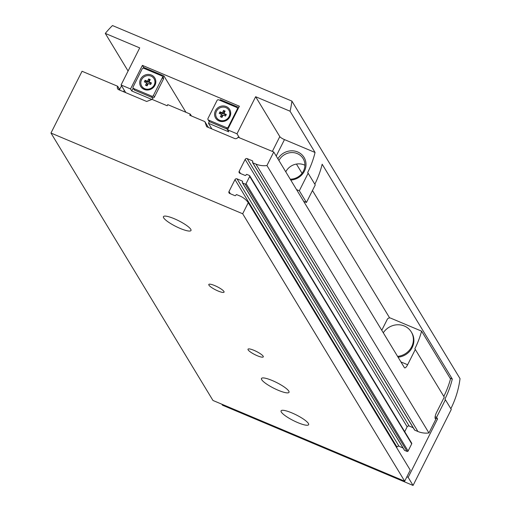 <?xml version="1.0" encoding="UTF-8"?>
<svg xmlns="http://www.w3.org/2000/svg" width="511" height="511" viewBox="0 0 511 511"><rect width="100%" height="100%" fill="white"/><g stroke="black" fill="none" stroke-linecap="round" stroke-linejoin="round"><path stroke-width="0.77" d="M381.768 330.291L387.242 319.413A2.568 2.389 -31.2 0 1 390.628 318.117L421.601 331.16A95.084 88.409 -31.2 0 1 414.855 348.738L444.257 397.149L436.541 412.486A5.142 1.571 -67.2 0 0 435.263 418.598L435.755 419.41L428.94 432.958A21.845 20.312 148.8 0 1 417.921 431.501L414.76 430.173A0.511 0.479 148.8 0 1 414.485 429.713M404.718 431.667L407.152 426.826A1.539 1.431 148.8 0 1 409.183 426.053L413.188 427.739M415.341 349.409L407.625 364.745A5.142 1.571 -67.2 0 1 404.648 367.869A5.142 1.571 -67.2 0 1 404.386 367.62L273.755 151.991L266.94 165.538A21.845 20.312 148.8 0 1 255.922 164.082L252.766 162.754A0.511 0.479 148.8 0 1 252.543 162.115L252.709 161.776A0.773 0.715 148.8 0 0 252.37 160.818L247.183 158.634A1.539 1.431 148.8 0 0 245.152 159.413L239.167 171.319A1.539 1.431 148.8 0 0 239.844 173.235L245.031 175.42A0.773 0.715 148.8 0 0 246.047 175.03L246.213 174.692A0.511 0.479 148.8 0 1 246.89 174.436L249.374 175.477A0.773 0.715 148.8 0 1 249.694 175.752L411.687 443.171A0.773 0.715 148.8 0 1 411.706 443.855L408.091 451.047A0.773 0.715 148.8 0 1 407.075 451.437L404.591 450.389A0.511 0.479 148.8 0 1 404.316 449.935M396.664 447.674L396.983 447.048A1.539 1.431 148.8 0 1 399.014 446.269L403.013 447.955M249.694 175.752A0.773 0.715 148.8 0 1 249.707 176.436L246.091 183.628A0.773 0.715 148.8 0 1 245.076 184.017L242.597 182.97A0.511 0.479 148.8 0 1 242.374 182.331L242.54 181.993A0.773 0.715 148.8 0 0 242.201 181.035L237.015 178.85A1.539 1.431 148.8 0 0 234.983 179.629L228.998 191.536A1.539 1.431 148.8 0 0 229.669 193.452L234.862 195.636A0.773 0.715 148.8 0 0 235.878 195.247L236.044 194.915A0.511 0.479 148.8 0 1 236.721 194.653L239.876 195.981A21.845 20.312 148.8 0 1 248.257 202.688L410.256 470.107L404.68 481.19L212.966 400.464L50.972 133.045L82.047 71.265L117.683 86.27L119.785 90.147M117.568 86.493A2.568 2.389 148.8 0 0 118.693 89.693L146.663 101.465L152.08 99.389L167.193 105.758L167.755 104.634L190.309 114.125L191.414 115.959M190.309 114.125L189.747 115.25L204.854 121.612L208.399 127.463M266.94 165.538L428.94 432.958M204.854 121.612L206.655 126.728L234.626 138.507A2.568 2.389 148.8 0 0 238.011 137.21L273.755 151.991M248.257 202.688L242.687 213.77L50.972 133.045M421.601 331.16L450.517 378.894A95.084 88.409 148.8 0 1 443.81 396.408M242.687 213.77L404.68 481.19M214.799 285.617A8.54 1.757 -153.3 0 0 208.801 284.467A8.54 1.757 -153.3 0 0 215.642 289.878A8.54 1.757 -153.3 0 0 224.061 292.145A8.54 1.757 -153.3 0 0 214.799 285.617M254.012 350.348A8.54 1.757 -153.3 0 0 248.014 349.198A8.54 1.757 -153.3 0 0 254.855 354.608A8.54 1.757 -153.3 0 0 263.274 356.876A8.54 1.757 -153.3 0 0 254.012 350.348M272.306 380.548A15.419 3.175 -153.3 0 0 261.472 378.472A15.419 3.175 -153.3 0 0 273.826 388.239A15.419 3.175 -153.3 0 0 289.022 392.333A15.419 3.175 -153.3 0 0 272.306 380.548M174.277 218.721A15.419 3.175 -153.3 0 0 163.443 216.645A15.419 3.175 -153.3 0 0 175.79 226.411A15.419 3.175 -153.3 0 0 190.993 230.506A15.419 3.175 -153.3 0 0 174.277 218.721M291.915 412.914A15.419 3.175 -153.3 0 0 281.082 410.838A15.419 3.175 -153.3 0 0 293.429 420.604A15.419 3.175 -153.3 0 0 308.631 424.698A15.419 3.175 -153.3 0 0 291.915 412.914M119.574 89.393A95.084 88.409 148.8 0 1 121.612 85.874M117.683 86.27L120.117 90.287M123.343 91.648A15.419 14.334 148.8 0 1 124.377 90.434M398.069 357.202A16.703 15.528 -31.2 0 0 412.153 347.595A16.703 15.528 -31.2 0 0 411.777 332.77L411.285 331.958A16.703 15.528 -31.2 0 0 383.288 332.795M125.054 92.37A14.027 13.043 148.8 0 1 125.342 92.031M397.577 356.391A16.703 15.528 -31.2 0 0 411.662 346.79A16.703 15.528 -31.2 0 0 411.285 331.958M221.57 114.381L219.2 113.385L219.992 111.813L222.362 112.81L223.543 110.446L225.127 111.111L223.939 113.474L226.309 114.47L225.517 116.042L223.147 115.045L221.959 117.402L220.382 116.738L221.57 114.381L222.202 115.422L221.333 117.14M216.44 111.264A7.192 6.688 148.8 0 1 222.585 107.125A7.192 6.688 148.8 0 1 228.909 110.197A7.192 6.688 148.8 0 1 226.22 119.651A7.192 6.688 148.8 0 1 216.6 117.651A7.192 6.688 148.8 0 1 216.44 111.264M146.689 82.852L144.319 81.856L145.111 80.278L147.481 81.275L148.663 78.918L150.247 79.582L149.059 81.945L151.428 82.942L150.636 84.513L148.267 83.517L147.079 85.874L145.501 85.209L146.689 82.852L147.321 83.893L146.453 85.612M141.56 79.735A7.192 6.688 148.8 0 1 147.705 75.596A7.192 6.688 148.8 0 1 154.028 78.668A7.192 6.688 148.8 0 1 151.339 88.116A7.192 6.688 148.8 0 1 141.719 86.123A7.192 6.688 148.8 0 1 141.56 79.735M227.753 129.34A1.284 1.194 148.8 0 1 227.567 129.283L209.523 121.682A1.284 1.194 148.8 0 1 208.986 121.228L208.009 119.606A1.284 1.194 148.8 0 1 207.983 118.469L217.022 100.495A1.284 1.194 148.8 0 1 218.714 99.843L236.759 107.444A1.284 1.194 148.8 0 1 237.321 109.041L228.276 127.015A1.284 1.194 148.8 0 1 226.584 127.661L208.545 120.066A1.284 1.194 148.8 0 1 208.009 119.606M143.214 68.225L143.629 67.395L142.403 65.37L239.391 106.211L227.523 129.8L228.749 131.819L208.45 123.272L209.312 121.567M219.966 100.373L220.318 99.683L238.765 107.451M162.409 76.369A1.284 1.194 148.8 0 1 162.441 77.512L153.396 95.487A1.284 1.194 148.8 0 1 151.703 96.132L133.665 88.537A1.284 1.194 148.8 0 1 133.103 86.94L142.141 68.966A1.284 1.194 148.8 0 1 143.834 68.314L161.878 75.915A1.284 1.194 148.8 0 1 162.409 76.369L163.392 77.991A1.284 1.194 148.8 0 1 163.418 79.128L154.379 97.103A1.284 1.194 148.8 0 1 152.923 97.825L152.125 99.409M152.923 97.825A1.284 1.194 148.8 0 1 152.687 97.754L134.642 90.153A1.284 1.194 148.8 0 1 134.112 89.693L133.128 88.077M143.629 67.395L163.929 75.941L163.124 77.544M151.895 99.46L131.768 90.984L133.179 88.167M131.768 90.984L130.541 88.959L142.403 65.37M290.063 111.213L315.057 152.476L284.474 139.599A4.369 0.901 26.7 0 1 279.804 136.609L255.641 96.72L290.063 111.213A95.084 88.409 148.8 0 0 291.902 101.095L112.484 25.55A95.084 88.409 148.8 0 0 105.292 33.413L139.714 47.906L121.069 84.973L130.541 88.959M227.523 129.8L236.995 133.786L255.641 96.72M121.069 84.973L125.719 92.644M435.072 417.902L437.544 418.943L408.168 477.357L413.067 485.45L222.483 405.204L221.889 404.22M314.827 184.177A95.084 88.409 148.8 0 0 322.166 164.21L452.299 379.034A95.084 88.409 -31.2 0 1 444.928 399.072L445.407 399.743L436.566 417.327L437.544 418.943M436.566 417.327L435.129 416.721M303.649 201.334L306.428 202.503L299.325 190.769L296.54 189.6M239.212 137.44L236.995 133.786M211.873 128.925L208.45 123.272M105.292 33.413L128.082 71.029M445.407 399.743L451.29 409.452L413.067 485.45M315.057 152.476A95.084 88.409 -31.2 0 1 307.686 172.514L315.274 184.918L306.428 202.503M308.165 173.184L299.325 190.769M291.902 101.095L460.028 378.632A95.084 88.409 148.8 0 1 450.843 408.717M406.877 476.814L408.168 477.357M185.947 112.292L163.929 75.941M290.759 180.051A15.419 14.334 -31.2 0 0 304.415 171.134A15.419 14.334 -31.2 0 0 298.143 152.169A15.419 14.334 -31.2 0 0 277.875 158.78M389.644 317.925L312.457 190.514M302.046 173.318L296.437 164.063M452.299 379.034L450.019 378.076M304.914 165.257A14.027 13.043 -31.2 0 0 285.764 171.811M290.235 179.189A14.027 13.043 -31.2 0 0 303.457 171.057A14.027 13.043 -31.2 0 0 303.144 158.608A14.027 13.043 -31.2 0 0 290.912 152.604A14.027 13.043 -31.2 0 0 278.923 160.518M215.431 110.715A8.221 7.646 148.8 0 1 229.388 109.047A8.221 7.646 148.8 0 1 223.128 121.503A8.221 7.646 148.8 0 1 215.431 110.715M140.551 79.186A8.221 7.646 148.8 0 1 154.507 77.519A8.221 7.646 148.8 0 1 148.247 89.968A8.221 7.646 148.8 0 1 140.551 79.186M154.073 78.745A7.192 6.688 148.8 0 1 154.118 78.822A7.192 6.688 148.8 0 1 151.428 88.269A7.192 6.688 148.8 0 1 141.809 86.276A7.192 6.688 148.8 0 1 141.764 86.199M228.954 110.274A7.192 6.688 148.8 0 1 228.998 110.35A7.192 6.688 148.8 0 1 226.309 119.798A7.192 6.688 148.8 0 1 216.69 117.805A7.192 6.688 148.8 0 1 216.645 117.728M151.103 83.58L149.691 82.986L149.059 81.945M145.271 82.252L145.744 81.319L145.111 80.278M145.744 81.319L148.113 82.322L147.481 81.275M148.113 82.322L149.295 79.959L148.663 78.918M149.295 79.959L149.921 80.227M225.983 115.109L224.572 114.515L223.939 113.474M220.152 113.787L220.624 112.854L219.992 111.813M220.624 112.854L222.994 113.851L222.362 112.81M222.994 113.851L224.176 111.487L223.543 110.446M224.176 111.487L224.802 111.756M255.922 164.082L417.921 431.501M252.766 162.754L414.76 430.173M252.37 160.818L252.792 161.502M247.183 158.634L409.183 426.053M245.152 159.413L407.152 426.826M239.167 171.319L240.496 173.51M249.707 176.436L411.706 443.855M246.091 183.628L408.091 451.047M245.076 184.017L407.075 451.437M242.597 182.97L404.591 450.389M242.201 181.035L242.616 181.724M237.015 178.85L399.014 446.269M234.983 179.629L396.983 447.048M228.998 191.536L230.327 193.726M400.937 361.929L407.625 364.745M284.474 139.599L276.208 156.034M279.804 136.609L272.363 151.403M237.321 109.041L237.672 109.622M228.276 127.015L228.634 127.597M226.584 127.661L227.567 129.283M208.545 120.066L209.523 121.682M162.441 77.512L163.418 79.128M153.396 95.487L154.379 97.103M151.703 96.132L152.687 97.754M133.665 88.537L134.642 90.153M252.555 162.568L414.549 429.987M242.386 182.785L404.38 450.204M237.289 107.904L237.973 109.028"/></g></svg>
